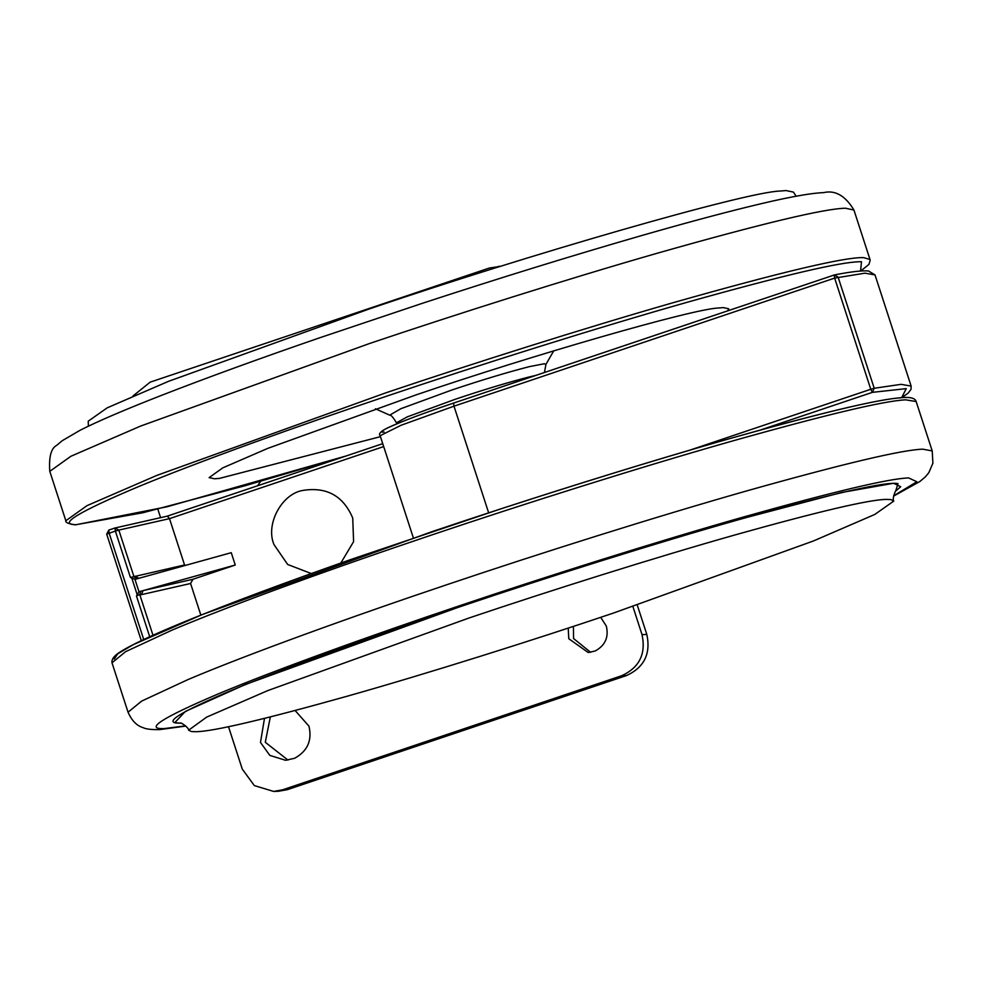 <?xml version="1.0" encoding="UTF-8"?>
<svg xmlns="http://www.w3.org/2000/svg" width="982" height="982" viewBox="0 0 982 982"><rect width="100%" height="100%" fill="white"/><g stroke="black" fill="none" stroke-linecap="round" stroke-linejoin="round"><path stroke-width="1.47" d="M600.689 617.347L606.324 626.074C608.938 637.134 605.231 645.444 595.227 650.98L588.218 652.539L568.774 638.705L568.222 628.099M590.612 652.318L573.574 638.546L573.402 626.393M295.128 710.538L308.949 726.14C312.313 740.416 307.538 751.12 294.625 758.276L285.578 760.289L269.805 755.379L260.488 742.441L264.489 718.407M287.971 760.093L265.287 742.282L270.332 716.946M637.244 604.998L646.819 634.458C650.943 653.73 644.192 667.416 626.577 675.53L287.407 789.651L278.446 791.271L273.647 791.431L254.338 785.588L242.284 769.115L228.499 726.692M133.012 395.979L150.148 382.158L489.318 268.037L500.243 266.417M646.819 634.458L642.019 634.618L632.887 606.495M642.019 634.618C646.144 653.889 639.392 667.576 621.778 675.69L282.607 789.81L273.647 791.431M157.807 509.106L160.631 517.784M380.464 436.659L219.489 478.394L214.542 478.786L209.117 477.62L222.779 467.862L267.841 448.344L415.889 394.948C531.262 355.521 692.396 308.999 718.358 308.004L723.304 307.611L728.73 308.778L727.662 310.852M88.392 426.176L88.208 421.204L107.21 407.837L168.499 381.335L368.851 309.109C525.849 255.455 744.994 192.214 779.647 191.073L786.054 190.569L793.382 192.079L796.157 196.216M890.834 499.543L893.792 501.078L874.79 514.445L813.489 540.947L613.136 613.173C532.416 640.399 429.748 672.83 347.947 696.005C263.802 719.597 213.131 731.504 195.946 731.713L191.502 731.565L188.605 730.203L206.699 717.093L267.705 690.616L469.2 617.936C549.92 590.71 652.6 558.279 734.389 535.104C818.546 511.499 869.205 499.605 886.39 499.396L890.834 499.543M181.13 723.169L176.379 723.022C163.933 721.647 185.721 709.348 241.744 686.111C303.524 661.303 377.248 634.519 462.927 605.771C546.851 577.453 653.791 543.697 738.476 519.748C833.252 493.308 886.427 481.266 898.002 483.598L895.707 490.988L900.69 486.765L893.645 483.254L841.856 492.436L738.587 519.576C653.84 543.549 546.814 577.33 462.841 605.661L245.414 684.466L185.328 711.434L174.747 722.715M340.828 563.042L353.594 541.647L352.734 518.079C343.283 495.824 326.625 486.606 302.738 490.448C281.834 493.823 265.263 524.265 273.99 544.58L287.665 564.478L311.294 573.549M257.628 485.746L260.647 481.278M136.449 595.964L138.99 591.741L140.745 591.262L139.751 594.527L136.449 595.964L149.706 636.729M192.975 579.257L190.569 583.492L141.334 594.675L143.139 590.599L192.975 579.257L235.263 565.031L231.249 552.682L134.976 579.392L130.434 577.441L184.555 564.969L184.825 565.558M136.731 578.914L134.018 576.851L118.822 530.096L115.004 527.997L108.769 530.096L115.004 527.997L115.385 531.102L109.174 533.201L143.716 639.503M135.32 576.139L138.744 578.349M141.334 594.675L139.751 594.527L152.983 635.244M235.263 565.031L140.745 591.262M383.68 446.577L169.505 518.643L167.357 516.127L115.004 527.997M190.569 583.492L200.844 615.113M130.434 577.441L115.385 531.102L118.822 530.096L169.505 518.643L184.555 564.969M626.577 675.53L621.778 675.69M287.407 789.651L282.607 789.81M553.713 350.856L545.943 364.396L544.372 363.733L529.188 366.679C506.872 372.423 481.057 380.218 451.745 390.05L400.914 408.684L389.67 415.165C390.824 414.674 393.095 417.215 396.47 422.788L407.346 416.834L455.55 399.171C482.788 390.014 506.994 382.698 528.169 377.198L535.767 375.419M345.995 456.016L167.001 506.786L76.351 524.67C57.091 524.904 77.762 512.248 138.339 486.704C198.794 461.614 297.251 426.188 387.485 395.893C478.823 365.083 595.006 328.393 687.572 302.161C782.789 275.463 840.126 261.998 859.569 261.752L861.496 261.728L860.551 271.02M345.824 456.078L245.39 485.636L142.906 512.739L75.319 524.83C68.335 523.762 65.168 522.412 65.843 520.755L86.993 505.656L156.727 475.448L385.852 392.825C473.115 363.401 582.608 328.688 673.37 302.628C781.439 271.977 844.827 256.977 863.534 257.615L869.991 259.469L870.175 260.242L868.947 264.391L860.772 271.007M65.843 520.755L49.787 471.335L70.937 456.249L140.672 426.041L369.797 343.418C457.06 313.995 566.553 279.281 657.314 253.209C761.823 223.54 824.573 208.54 845.539 208.233L853.947 210.05L869.991 259.469M114.243 659.045L117.754 653.803L133.503 644.536L202.145 614.609L431.638 531.778C521.381 501.507 635.023 465.566 726.803 439.445C821.406 412.771 879.651 398.876 901.55 397.747M111.997 662.813L125.598 651.68L172.022 630.125C231.936 604.716 336.482 566.933 432.006 534.883C522.449 504.38 636.974 468.168 729.466 441.839C824.794 414.956 883.493 400.951 905.564 399.821L916.157 401.528C915.212 398.238 910.609 396.937 902.348 397.587C877.208 399.293 816.054 413.999 718.885 441.704C649.765 461.638 576.851 484.101 500.157 509.081L352.661 558.881C284.117 582.891 227.443 604.102 182.664 622.502C151.228 635.501 130.311 645.37 119.89 652.134C114.121 655.718 111.494 659.278 111.997 662.813L128.053 712.22L141.654 701.087L188.078 679.532C247.992 654.135 352.538 616.352 448.062 584.302C539.302 553.517 655.104 516.925 747.989 490.546C843.648 463.651 901.906 449.854 922.749 449.167L932.213 450.934L916.157 401.528M185.623 725.858L164.681 728.534C143.581 729.614 161.637 717.989 218.863 693.636C276.224 669.65 371.908 635.17 459.502 605.771C545.832 576.643 655.399 542.027 743.288 517.06C833.792 491.614 888.906 478.565 908.632 477.915L916.832 481.757L893.645 495.812M690.027 450.087L870.776 389.277L834.651 278.102L453.991 406.18L488.655 512.837M834.663 274.886C850.952 271.707 862.221 270.406 868.469 270.983L875.011 274.911L864.933 273.168L834.651 278.102L834.27 274.985L453.586 403.074L453.991 406.18L401.122 425.243L380.144 435.701L413.373 537.94M834.246 274.997L838.088 277.096L874.213 388.271L901.059 384.343L911.136 386.086L875.011 274.911M384.109 432.019C371.122 433.639 409.359 417.718 453.623 403.074L834.27 274.985M901.685 397.636L906.263 388.627L872.409 392.346L870.776 389.277L874.213 388.271L872.409 392.346L760.94 429.846M167.419 516.102L382.735 443.655L167.37 516.115M137.014 594.159L131.944 578.533M134.976 579.392L138.99 591.741M108.793 530.084L109.174 533.201L106.707 534.183L108.769 530.096M498.279 266.417L500.464 266.343M396.47 422.788L396.802 423.807M545.943 364.396L544.445 372.509M389.67 415.165L375.443 408.782M49.787 471.335C48.781 456.863 51.089 448.209 56.711 445.349L62.124 440.771L80.266 430.165C98.016 421.204 124.726 409.752 160.373 395.807C206.22 377.935 259.358 358.577 319.813 337.747L422.825 303.156C498.218 278.471 570.481 256.13 639.613 236.146C681.741 224.019 717.732 214.297 747.56 206.981C783.931 197.971 809.266 193.184 823.591 192.619C835.216 189.894 845.33 195.713 853.947 210.05M932.213 450.934L932.9 463.185L928.837 472.673L925.302 476.908L919.913 481.475L893.595 496.106M185.831 726.066L159.796 729.601C151.559 729.773 145.999 729.123 143.126 727.662C136.793 725.808 131.772 720.665 128.053 712.22M180.406 722.998L180.406 722.998C181.105 722.31 189.293 728.116 188.605 730.203M893.792 501.078C891.963 499.58 895.338 490.141 896.198 490.423M174.747 722.74L181.167 723.182M453.586 403.074C422.923 413.41 400.889 421.708 387.46 427.943C380.672 431.356 378.23 433.946 380.144 435.701M901.906 397.624L908.154 393.107L911.026 389.314L911.136 386.086M141.298 640.657L106.707 534.183"/></g></svg>
